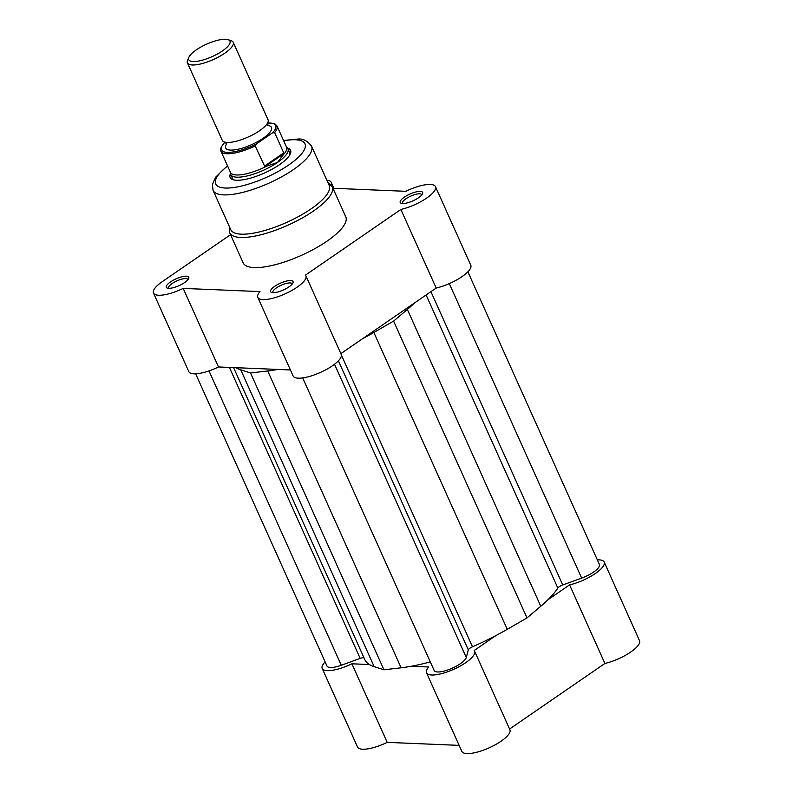 <?xml version="1.0" encoding="UTF-8"?>
<svg xmlns="http://www.w3.org/2000/svg" width="793" height="793" viewBox="0 0 793 793"><rect width="100%" height="100%" fill="white"/><g stroke="black" fill="none" stroke-linecap="round" stroke-linejoin="round"><path stroke-width="1.19" d="M364.056 657.952A5.016 1.517 -24.2 0 0 363.283 657.754A5.016 1.517 -24.2 0 0 360.181 658.398L229.415 367.417M467.88 271.791L599.419 564.477A17.575 5.303 155.8 0 1 581.656 578.107L562.743 584.966L430.926 291.665M302.678 377.914L434.177 670.501A17.575 5.303 155.8 0 0 450.424 668.975A17.575 5.303 155.8 0 0 466.284 657.476L468.326 649.913A5.016 1.517 155.8 0 1 472.489 646.781A107.927 32.592 155.8 0 0 507.262 629.315L527.008 617.916L540.767 606.268A107.927 32.592 155.8 0 0 557.846 588.069A5.016 1.517 155.8 0 1 562.743 584.966M414.471 302.985A107.927 32.592 155.8 0 1 407.364 309.439L393.606 321.086L527.008 617.916M507.262 629.315L373.86 332.485L393.606 321.086M373.86 332.485A107.927 32.592 155.8 0 1 362.46 338.76M277.837 369.439A107.927 32.592 155.8 0 1 267.717 370.965L250.529 372.958L383.921 669.788L401.119 667.795L267.717 370.965M430.292 661.858A107.927 32.592 155.8 0 1 401.119 667.795M383.921 669.788L374.157 666.665L240.755 369.835L250.529 372.958M240.755 369.835A107.927 32.592 155.8 0 1 235.977 367.694M374.157 666.665A107.927 32.592 155.8 0 1 364.75 659.498L233.568 367.595M195.653 373.81L326.984 666.031A17.575 5.303 155.8 0 0 341.268 665.258L360.181 658.398M547.874 599.815L569.592 584.877A26.357 7.96 -24.2 0 0 594.393 574.142A26.357 7.96 -24.2 0 0 604.187 562.059A26.357 7.96 -24.2 0 0 599.042 559.858A26.357 7.96 -24.2 0 0 597.347 559.868M459.127 745.37L387.212 742.367A26.357 7.96 155.8 0 1 357.524 747.026L322.216 668.449A26.357 7.96 -24.2 0 0 351.894 663.8L369.379 664.524M604.187 562.059L639.495 640.625A26.357 7.96 155.8 0 1 629.711 652.718A26.357 7.96 155.8 0 1 604.9 663.454L509.572 729.025M474.591 651.202L509.909 729.778A26.357 7.96 155.8 0 1 489.132 747.839A26.357 7.96 155.8 0 1 461.823 751.377L426.515 672.811A26.357 7.96 -24.2 0 0 453.814 669.262A26.357 7.96 -24.2 0 0 474.591 651.202A26.357 7.96 -24.2 0 0 474.145 650.528L495.863 635.59M325.12 661.887A26.357 7.96 -24.2 0 0 322.216 668.449M411.23 666.269L428.716 667.002A26.357 7.96 -24.2 0 0 426.515 672.811M569.592 584.877L604.9 663.454M351.894 663.8L387.212 742.367M168.721 288.315A12.301 3.717 155.8 0 1 167.382 288.107A12.301 3.717 155.8 0 1 171.457 281.287A12.301 3.717 155.8 0 1 186.365 276.182A12.301 3.717 155.8 0 1 188.665 278.541A12.301 3.717 155.8 0 1 180.289 285.064A12.301 3.717 155.8 0 1 168.721 288.315M187.921 279.701A10.547 3.182 -24.2 0 0 187.842 279.453A10.547 3.182 -24.2 0 0 185.79 278.571A10.547 3.182 -24.2 0 0 174.391 282.139A10.547 3.182 -24.2 0 0 168.612 288.097A10.547 3.182 -24.2 0 0 168.75 288.315M273.02 292.667A12.301 3.717 155.8 0 1 271.682 292.458A12.301 3.717 155.8 0 1 275.756 285.639A12.301 3.717 155.8 0 1 290.664 280.534A12.301 3.717 155.8 0 1 292.964 282.893A12.301 3.717 155.8 0 1 284.588 289.415A12.301 3.717 155.8 0 1 273.02 292.667A10.547 3.182 -24.2 0 1 272.911 292.448A10.547 3.182 -24.2 0 1 278.69 286.491A10.547 3.182 -24.2 0 1 290.089 282.932A10.547 3.182 -24.2 0 1 292.141 283.805A10.547 3.182 -24.2 0 1 292.221 284.053M402.616 203.523A12.301 3.717 155.8 0 1 401.278 203.315A12.301 3.717 155.8 0 1 405.352 196.495A12.301 3.717 155.8 0 1 420.25 191.391A12.301 3.717 155.8 0 1 422.56 193.75A12.301 3.717 155.8 0 1 414.184 200.272A12.301 3.717 155.8 0 1 402.616 203.523M421.807 194.909A10.547 3.182 -24.2 0 0 421.737 194.662A10.547 3.182 -24.2 0 0 419.675 193.789A10.547 3.182 -24.2 0 0 408.286 197.348A10.547 3.182 -24.2 0 0 402.507 203.305A10.547 3.182 -24.2 0 0 402.636 203.523M287.453 148.043A33.128 10.002 155.8 0 1 290.317 153.901A33.128 10.002 155.8 0 1 267.756 171.476A33.128 10.002 155.8 0 1 236.592 180.239A33.128 10.002 155.8 0 1 232.983 179.674A33.128 10.002 155.8 0 1 230.505 173.637M230.297 172.031L230.515 173.736A31.373 9.476 -24.2 0 0 230.753 174.579L232.418 178.286A31.373 9.476 -24.2 0 0 234.163 179.971M241.27 234.173A53.964 16.296 -24.2 0 0 299.605 215.934A53.964 16.296 -24.2 0 0 329.194 185.423L311.54 146.14A53.964 16.296 155.8 0 1 281.941 176.651A53.964 16.296 155.8 0 1 223.616 194.88A53.964 16.296 155.8 0 1 213.089 190.389L230.743 229.673A53.964 16.296 -24.2 0 0 241.27 234.173M290.416 369.964L218.501 366.961A26.357 7.96 155.8 0 1 193.958 373.82A26.357 7.96 155.8 0 1 188.813 371.62L153.505 293.053A26.357 7.96 -24.2 0 0 158.64 295.244A26.357 7.96 -24.2 0 0 183.183 288.394L259.995 291.596A26.357 7.96 -24.2 0 0 257.804 297.405A26.357 7.96 -24.2 0 0 262.939 299.605A26.357 7.96 -24.2 0 0 291.428 290.694A26.357 7.96 -24.2 0 0 305.88 275.795A26.357 7.96 -24.2 0 0 305.434 275.131L400.881 209.471A26.357 7.96 -24.2 0 0 425.682 198.736A26.357 7.96 -24.2 0 0 435.476 186.652A26.357 7.96 -24.2 0 0 405.788 191.311L332.951 188.268M230.525 234.698L162.327 281.614A26.357 7.96 -24.2 0 0 153.505 293.053M305.88 275.795L341.188 354.372A26.357 7.96 155.8 0 1 326.736 369.27A26.357 7.96 155.8 0 1 298.257 378.172A26.357 7.96 155.8 0 1 293.113 375.981L257.804 297.405M254.166 267.588A56.224 16.98 -24.2 0 0 314.94 248.596A56.224 16.98 -24.2 0 0 345.768 216.806L332.227 186.672A56.224 16.98 155.8 0 1 301.399 218.462A56.224 16.98 155.8 0 1 240.626 237.454A56.224 16.98 155.8 0 1 229.663 232.765L243.203 262.899A56.224 16.98 -24.2 0 0 254.166 267.588M435.476 186.652L470.784 265.229A26.357 7.96 155.8 0 1 460.991 277.312A26.357 7.96 155.8 0 1 436.19 288.047L400.881 209.471M340.861 353.628L436.19 288.047M331.087 184.868A26.357 7.96 -24.2 0 0 331.177 182.301A26.357 7.96 -24.2 0 0 326.825 180.16M289.762 154.982A31.373 9.476 -24.2 0 0 289.653 152.563L287.988 148.856A31.373 9.476 -24.2 0 0 287.522 148.122L286.392 146.824M218.501 366.961L183.183 288.394M187.435 62.875L222.258 140.361A25.098 7.583 -24.2 0 0 227.512 142.462A25.098 7.583 -24.2 0 0 259.638 130.676A25.098 7.583 -24.2 0 0 266.121 125.106A25.098 7.583 -24.2 0 0 268.044 119.783L233.221 42.297A25.098 7.583 155.8 0 1 224.816 53.19A25.098 7.583 155.8 0 1 201.779 63.668A25.098 7.583 155.8 0 1 187.435 62.875A25.098 7.583 155.8 0 1 187.624 60.159L188.912 57.215A22.591 6.82 -24.2 0 0 198.647 61.051A22.591 6.82 -24.2 0 0 222.387 50.95A22.591 6.82 -24.2 0 0 228.007 39.65A22.591 6.82 -24.2 0 0 196.307 49.86A22.591 6.82 -24.2 0 0 188.912 57.215M226.471 144.177A25.098 7.583 -24.2 0 0 235.65 149.718A25.098 7.583 -24.2 0 0 263.068 138.309A25.098 7.583 -24.2 0 0 268.103 125.472M230.753 174.579A31.373 9.476 -24.2 0 0 248.685 175.56A31.373 9.476 -24.2 0 0 277.481 162.476L264.882 166.748L255.207 145.922A30.749 9.288 155.8 0 1 220.93 151.185L230.476 172.418A30.749 9.288 -24.2 0 0 266.012 166.53M225.133 142.205L224.716 142.502A29.747 8.981 -24.2 0 0 227.254 152.375A29.747 8.981 -24.2 0 0 256.585 143.83L255.207 145.922M274.616 132.57L283.735 152.871L283.577 154.447A30.749 9.288 -24.2 0 0 286.56 147.211L277.025 125.978A30.749 9.288 155.8 0 1 274.616 132.57L272.445 132.917L256.585 143.83M220.93 151.185C219.641 150.343 220.623 147.686 223.864 143.226L224.716 142.502M283.577 154.447L277.481 162.476A31.373 9.476 -24.2 0 0 287.988 148.856M283.914 153.654L264.882 166.748M283.735 152.871L264.327 166.223M228.007 39.65L231.06 40.641A25.098 7.583 155.8 0 1 233.221 42.297M581.656 578.107L449.304 283.607M557.846 588.069L426.119 294.976M540.767 606.268L407.364 309.439M472.489 646.781L341.386 355.066M468.326 649.913L338.403 360.825M466.284 657.476L334.507 364.255M341.268 665.258L208.985 370.906M227.591 166.015A48.948 14.78 -24.2 0 0 225.252 188.04A48.948 14.78 -24.2 0 0 288.602 165.073A48.948 14.78 -24.2 0 0 295.452 139.756A48.948 14.78 -24.2 0 0 283.686 140.807M272.445 132.917A29.747 8.981 -24.2 0 0 267.568 123.064M311.54 146.14C307.476 140.757 302.837 138.408 297.623 139.102L283.527 140.47M332.227 186.672L327.866 182.469M333.873 188.308L331.177 182.301M229.415 226.709L229.663 232.765M227.442 165.678L215.617 177.216L212.365 184.65L213.089 190.389M225.44 142.175L226.451 144.405L226.739 143.83M267.281 123.371L268.282 125.601L267.657 125.443M277.025 125.978L274.953 123.916L267.628 122.955"/></g></svg>
